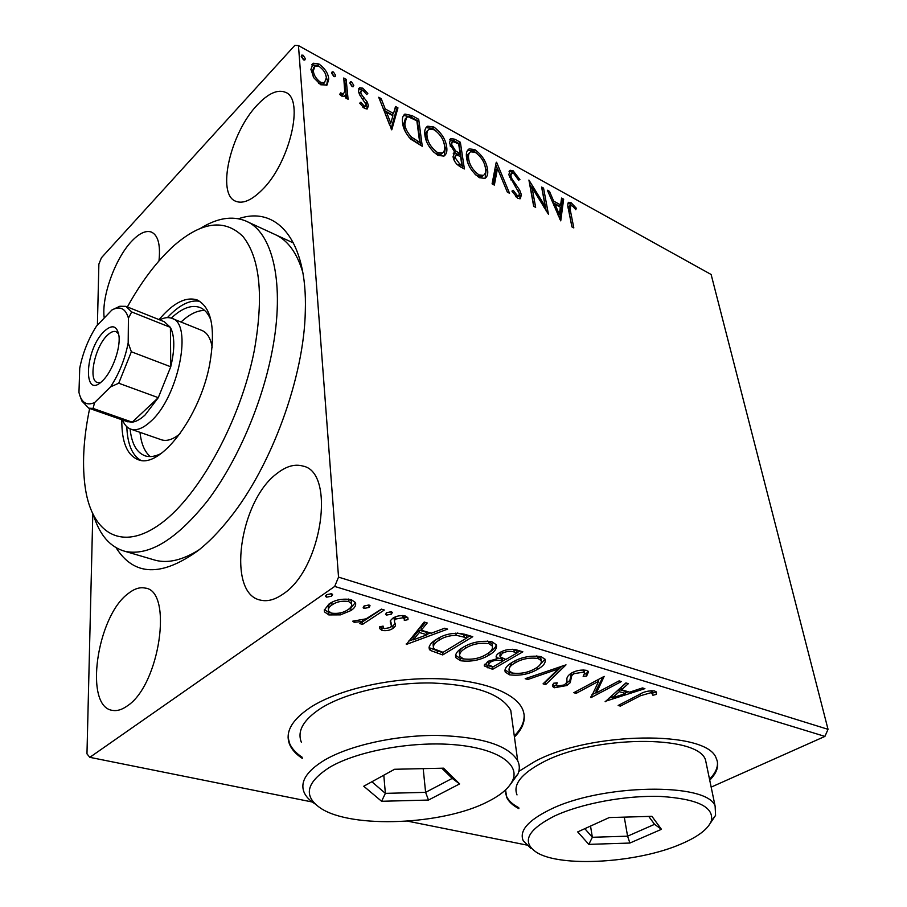 <?xml version="1.0" encoding="UTF-8"?>
<svg xmlns="http://www.w3.org/2000/svg" width="907" height="907" viewBox="0 0 907 907"><rect width="100%" height="100%" fill="white"/><g stroke="black" fill="none" stroke-linecap="round" stroke-linejoin="round"><path stroke-width="1.36" d="M238.541 218.746C276.76 205.379 307.609 240.083 305.308 311.078C304.196 376.62 271.635 465.994 229.936 517.931C219.551 531.094 209.098 541.876 198.576 550.254C161.571 577.056 134.066 576.217 116.085 547.737M200.855 228.122C217.238 218.054 232.067 215.628 245.321 220.809C272.69 231.24 285.535 283.766 271.93 352.222C261.647 405.044 236.67 462.343 207.522 500.8C176.491 539.608 148.941 556.445 124.894 551.309L155.573 560.311C168.373 563.542 182.976 559.982 199.37 549.619M709.716 780.167C717.233 772.571 719.41 765.338 716.269 758.433C707.732 730.067 589.765 731.337 534.574 761.631L518.827 771.392M505.573 789.895L506.696 797.389C508.702 801.709 512.761 805.461 518.883 808.636M505.516 792.979L506.56 796.391C508.566 800.711 512.625 804.464 518.747 807.649M514.439 737.04C523.77 727.629 526.445 718.287 522.489 709.002C514.881 692.143 480.052 679.366 434.498 678.651C388.978 677.914 338.515 689.66 311.339 706.791C291.941 719.5 284.707 732.062 289.628 744.488C291.827 749.613 296.033 754.239 302.269 758.365M288.097 737.425L289.571 743.389C291.759 748.524 295.977 753.15 302.212 757.277M257.339 104.929C230.321 132.841 216.172 194.517 235.843 201.297C242.883 204.03 251.545 200.322 261.828 190.175C289.56 163.657 304.865 98.988 285.49 92.321C277.678 89.124 268.291 93.33 257.339 104.929M128.182 593.575C96.754 616.307 83.603 707.154 112.593 710.396C117.071 711.179 121.923 709.716 127.127 706.031C159.836 685.329 173.339 590.525 145.12 588.076C139.848 586.931 134.202 588.768 128.182 593.575M276.771 473.647C239.38 501.163 226.319 593.79 260.547 600.139C267.463 601.772 274.991 599.731 283.109 594.017C322.064 569.052 335.987 472.025 302.881 466.062C294.741 463.738 286.045 466.266 276.771 473.647M158.986 260.876C160.618 244.845 158.101 235.242 151.435 232.079C145.812 230.151 139.156 233.28 131.481 241.455C114.962 258.835 101.233 297.394 104.237 318.028M828.034 729.33L711.122 274.481L298.46 45.588L338.538 577.124L828.034 729.33L824.917 736.405L334.683 586.432L89.827 757.334L86.97 753.853L92.797 514.054M97.4 325.182L98.874 264.141L101.425 257.758L294.866 45.35L298.46 45.588M327.042 84.997L320.761 84.782L313.879 77.855L310.908 69.386L313.3 63.252L318.992 64.012C325.057 68.478 328.311 73.524 328.765 79.147L327.042 84.997M346.145 79.306L348.095 99.26L345.714 97.967L345.431 95.008L344.184 96.278L341.588 96.063L339.694 94.385L340.635 92.865L343.436 93.909L344.717 91.324L343.776 78.002L346.145 79.306L344.796 80.7L346.519 98.409M364.523 108.5L359.694 103.183L360.884 102.208L364.115 105.949L365.476 106.108L366.088 104.486L359.523 94.634L358.435 91.142L359.66 87.73L362.766 88.149L367.823 93.444L366.689 94.543L363.276 90.711L361.496 90.473L360.771 92.321L361.519 94.521L367.335 102.185L368.412 105.666L367.301 108.897L364.523 108.5M412.039 115.631L418.705 119.305L422.265 146.276L410.814 139.19C405.678 133.533 402.935 128.012 402.572 122.626C401.937 118.568 402.731 115.711 404.93 114.055L412.039 115.631L410.678 116.946L417.345 120.608L418.705 119.305M460.359 142.263L464.395 168.963L460.461 166.854C456.187 164.348 453.715 160.958 453.047 156.684L454.815 152.387L449.43 143.159L450.836 138.522L454.861 139.236L460.359 142.263L458.987 143.521L462.672 168.044M496.594 162.24L509.541 193.293L507.319 192.091L497.49 168.475L494.338 185.096L492.082 183.883L496.152 162.636M541.604 187.046L543.542 188.112L548.44 214.245L532.08 187.738L535.652 207.352L533.667 206.286L528.917 180.051L545.22 206.433L541.604 187.046M570.39 210.583L573.825 227.918L571.92 226.897L568.44 209.29C567.476 206.048 567.578 203.724 568.746 202.295L571.138 202.737L576.33 208.236L575.786 209.687L572.986 206.422L570.458 205.197L570.39 210.583L568.995 211.728L572 226.943M560.741 220.866L547.397 190.243L549.495 191.4L553.644 201.093L560.639 204.925L561.58 198.055L563.644 199.189L560.741 220.866M513.101 170.731L519.926 179.631L518.543 180.062L513.713 173.475L511.571 173.192L510.834 175.913L511.945 178.849L519.643 190.085L521.378 194.665L520.369 198.701L517.795 198.361L511.933 191.105L513.237 190.323L517.341 195.64L518.804 195.878L519.394 193.69L508.816 174.768L510.153 170.278L513.101 170.731L511.718 171.933L513.895 173.588M487.478 169.11C488.283 173.622 487.444 176.718 484.939 178.396L479.452 177.715C471.946 172.126 467.661 165.505 466.595 157.852C465.835 153.385 466.72 150.381 469.225 148.839L474.883 149.655C482.15 155.165 486.345 161.65 487.478 169.11L486.084 170.335L485.075 178.339M446.663 146.866C447.378 151.322 446.471 154.394 443.92 156.095L437.956 155.38C430.179 149.598 425.825 142.852 424.895 135.12C424.227 130.733 425.168 127.751 427.719 126.186L433.863 127.025C441.392 132.717 445.666 139.327 446.663 146.866L445.292 148.147L444.158 155.97M391.767 129.848L378.695 97.253L381.178 98.625L385.226 108.931L393.536 113.477L395.509 106.516L397.958 107.865L391.767 129.848M353.787 85.326L353.288 86.653L352.052 86.505L349.864 83.161L350.374 81.834L351.599 81.993L353.787 85.326L352.46 86.675M335.635 75.338L335.125 76.653L333.855 76.505L331.645 73.138L332.166 71.812L333.436 71.97L335.635 75.338L334.332 76.698M305.353 58.672L304.831 59.975L303.482 59.817L301.249 56.404L301.782 55.1L303.131 55.259L305.353 58.672L304.072 60.055M340.408 614.867L328.833 614.923L324.525 611.908L324.275 610.15L328.992 604.028C335.08 599.788 342.506 598.325 351.247 599.652L355.499 602.577C356.258 605.388 354.739 608.053 350.941 610.547L340.408 614.867L340.261 612.928M384.33 610.014L362.528 624.39L359.637 623.54L362.8 621.442L354.195 622.315L352.721 621.182L366.099 618.835L381.416 609.141L384.33 610.014M382.006 630.422L379.818 628.71L379.591 626.828L383.117 626.113L383.196 627.644L384.477 628.653L390.135 627.576L391.427 626.102L390.293 620.751L392.754 618.257C396.28 615.955 400.406 615.173 405.157 615.932L407.923 617.928L407.991 619.628L404.318 620.456L404.273 618.948L402.753 617.792L395.724 619.039L394.307 620.603L395.52 625.909L393.071 628.336C389.953 630.399 386.269 631.091 382.006 630.422L381.79 628.007L379.863 626.771M464.713 634.276L472.774 636.703L442.707 654.933L430.269 650.398L429.283 649.106C428.671 645.716 431.086 642.462 436.516 639.344C444.838 633.857 454.237 632.168 464.713 634.276M522.851 651.827L492.626 669.321L484.349 665.976L487.762 661.475L497.251 658.652L496.276 657.428C495.846 655.761 497.002 654.14 499.757 652.564C504.836 649.627 510.346 648.72 516.264 649.831L522.851 651.827M566.013 664.854L545.663 684.592L543.066 683.844L558.395 668.924L527.851 679.468L525.198 678.708L566.013 664.854M619.107 680.874L621.374 681.554L590.967 697.642L598.677 681.27L576.115 693.367L573.802 692.699L604.187 676.373L596.387 692.914L619.107 680.874M640.467 695.737L620.354 706.111L618.155 705.476L638.585 694.932C643.278 691.792 648.618 690.465 654.582 690.93L656.419 692.222L656.373 694.377L652.904 695.261L651.441 692.574L640.467 695.737L640.172 694.116M89.827 757.334L312.269 802.003M407.697 821.164L526.411 844.995M824.917 736.405L711.167 787.117M605.218 701.757L625.898 682.926L628.358 683.663L621.499 689.739L629.651 692.166L642.485 687.925L644.9 688.651L605.15 701.372M586.478 670.352L588.53 671.77L586.614 676.089L583.156 676.361L584.652 672.971L583.484 672.132L573.972 673.697L571.75 675.579L570.22 682.676L566.841 685.522L554.392 687.744L552.567 686.486L553.519 683.266L557.215 682.79L556.365 685.318L557.488 686.089L564.369 684.91L566.841 682.37L566.932 679.876C566.49 677.54 568.054 675.239 571.648 672.971C576.296 670.454 581.24 669.581 586.478 670.352M537.511 669.355C529.098 674.241 519.756 676.055 509.473 674.819L505.188 671.996C504.371 668.629 506.854 665.341 512.614 662.144C521.151 657.099 530.652 655.273 541.105 656.645L545.107 659.355C545.889 662.836 543.361 666.169 537.511 669.355L537.205 667.303M489.066 655.069C480.699 660.149 471.175 662.042 460.484 660.727L455.779 657.598C454.895 654.117 457.264 650.75 462.876 647.473C471.368 642.235 481.061 640.331 491.957 641.793L496.333 644.786C497.217 648.38 494.791 651.816 489.066 655.069L488.771 652.813M406.302 644.446L424.193 622.043L427.22 622.962L421.233 630.206L431.29 633.199L444.668 628.222L447.65 629.129L406.302 644.446L406.234 643.834M391.348 614.175L386.427 615.093L385.532 614.47L386.541 612.724L391.473 611.794L392.368 612.44L391.348 614.175L391.11 611.726L386.529 612.735M369.047 607.463L364.092 608.404L363.151 607.747L364.138 605.989L369.104 605.048L370.045 605.717L369.047 607.463L368.832 605.003L364.115 606.001M331.622 596.205L326.588 597.169L325.59 596.455L326.531 594.675L331.577 593.711L332.574 594.436L331.622 596.205L331.44 593.711L326.497 594.697M334.683 586.432L338.538 577.124M302.802 272.304C296.804 252.395 287.338 239.697 274.402 234.21L276.431 235.151M514.292 735.962C521.502 728.706 524.756 721.382 524.053 713.99M709.512 779.17C715.6 773.036 718.197 767.061 717.301 761.245M620.059 704.49L620.354 706.111M656.067 691.735L656.373 694.377M655.954 692.188L652.496 693.073M652.473 692.993L652.008 691.043L652.428 693.231M651.056 690.578L651.441 692.574M626.181 683.005L621.102 687.529L621.499 689.739M628.358 691.78L625.433 692.755M612.146 697.143L608.586 698.322M625.569 693.515L625.172 691.315L618.925 689.467L611.896 695.726L612.282 697.914L625.569 693.515L619.322 691.667L612.282 697.914M618.925 689.467L619.322 691.667M596.296 692.415L591.874 694.762M590.831 696.837L590.967 697.642M598.371 679.502L598.677 681.27M575.82 691.622L576.115 693.367M602.917 677.053L596.001 690.703L596.387 692.914M588.099 671.191L586.228 673.833L586.614 676.089M586.228 673.833L584.686 673.958M584.38 671.327L583.269 669.933M583.11 669.933L583.484 672.132M573.689 671.974L573.972 673.697M571.659 672.96L571.75 675.579M571.387 673.323L569.857 680.431L570.22 682.676M569.857 680.431L566.478 683.288L566.841 685.522M556.887 685.839L554.052 685.511L554.392 687.744M554.052 685.511L552.669 684.83M555.968 682.948L556.286 684.808M562.227 665.897L545.322 682.347L545.663 684.592M558.145 667.314L558.395 668.924M527.613 677.869L527.851 679.468M512.818 673.164L509.156 672.541L509.473 674.819M509.156 672.541L504.972 669.91M544.982 659.117L538.701 666.157M541.037 659.729L540.821 658.312L536.706 655.908M511.514 662.802L508.963 669.128M515.108 662.881C510.471 665.455 508.487 668.085 509.19 670.783L512.421 673.051C520.743 674.048 528.282 672.575 535.051 668.64C539.767 666.078 541.808 663.402 541.173 660.613L538.032 658.471C529.609 657.348 521.978 658.822 515.108 662.881L514.836 660.942M537.681 656.158L538.032 658.471M519.994 650.965L517.137 652.621M505.516 659.355L502.716 660.988M492.818 666.724L492.626 669.321M492.32 667.019L484.542 664.298M496.344 655.716L497.251 658.652M500.347 652.235L499.893 655.92M502.047 651.396L502.319 653.323L500.006 656.759L505.845 659.457L517.171 652.893L516.843 650.568L512.194 649.231M488.42 661.101L488.238 664.309M490.109 660.307L490.358 662.178L488.295 664.774L493.147 666.826L502.75 661.248L502.433 658.947L497.149 657.881M501.14 658.561L501.458 660.874C497.682 659.752 493.986 660.194 490.358 662.178M502.75 661.248L501.458 660.874M513.94 649.695L514.28 652.02C510.29 650.784 506.299 651.215 502.319 653.323M517.171 652.893L514.28 652.02M464.067 659.06L460.2 658.403L460.484 660.727M460.2 658.403L455.541 655.342M496.276 644.673C495.664 647.439 493.329 650.024 489.258 652.439M492.252 645.399L492.025 643.721L487.229 641.011M462.955 647.428C459.985 649.627 458.851 651.816 459.543 653.992L459.611 654.503M465.506 648.256C461.005 650.863 459.112 653.55 459.826 656.328L463.398 658.89C472.059 659.945 479.758 658.425 486.481 654.321C491.095 651.702 493.045 648.947 492.331 646.067L488.896 643.687C480.12 642.496 472.332 644.027 465.506 648.256L465.246 646.158M488.59 641.34L488.896 643.687M469.973 635.864L466.958 637.689M442.945 652.292L442.707 654.933M442.446 652.598L430.009 648.04L430.269 650.398M430.009 648.04L429.102 646.918M437.242 638.913C434.034 641.056 432.684 643.256 433.183 645.478L433.274 646.328M438.965 637.938L439.215 640.149C434.929 642.598 433.002 645.16 433.444 647.836L434.487 649.095L443.081 652.337L466.98 637.814L466.686 635.444L457.309 633.029M455.892 633.041L456.153 635.274C449.237 635.524 443.591 637.156 439.215 640.149M466.98 637.814L456.153 635.274M425.417 622.417L420.973 627.803L421.233 630.206M430.553 632.973L426.982 634.299M413.138 639.446L408.411 641.204M427.027 634.775L426.778 632.383L419.079 630.104L412.946 637.542L413.184 639.923L427.027 634.775L419.329 632.496L413.184 639.923M419.079 630.104L419.329 632.496M391.144 623.835L390.282 620.773M407.787 617.678L407.991 619.628M407.481 617.259L404.171 618.007M404.148 617.701L403.014 615.547M402.527 615.524L402.753 617.792M395.509 616.851L395.724 619.039M394.772 617.157L394.307 620.603M394.069 618.177L394.171 619.243M393.071 628.336L392.844 625.921L395.293 623.494L395.52 625.909M392.844 625.921L390.86 626.986M383.808 628.358L381.79 628.007M386.235 612.951L386.427 615.093M381.62 609.198L362.324 621.953L362.528 624.39M362.698 620.184L362.8 621.442M354.081 620.762L354.195 622.315M363.9 606.159L364.092 608.404M330.919 612.951L328.663 612.463L328.833 614.923M328.663 612.463L324.389 609.515M355.453 602.475L350.748 608.087L350.941 610.547M350.748 608.087L347.642 609.889M332.506 602.021L331.849 602.441C328.901 604.402 327.756 606.454 328.391 608.62L328.425 609.164M351.519 602.804L351.383 601.182L348.549 599.073M332.03 604.912C329.082 606.874 327.926 608.926 328.561 611.08L331.463 613.132C338.016 613.948 343.526 612.792 347.993 609.651C350.884 607.781 352.075 605.785 351.587 603.665L348.56 601.488C342.007 600.593 336.497 601.738 332.03 604.912L331.849 602.441M348.367 599.051L348.56 601.488M326.429 594.754L326.588 597.169M567.918 203.315L569.755 203.882L571.138 202.737M569.755 203.882L571.773 205.435M575.299 209.086L576.33 208.236M570.084 205.504L569.074 206.343L568.995 211.728M548.316 192.386L549.495 191.4M552.465 202.091L553.644 201.093M552.624 202.454L559.256 206.082L560.639 204.925M561.331 199.835L562.261 200.345L563.644 199.189M562.261 200.345L559.732 219.097M554.982 204.211L559.358 214.449L560.345 207.136L554.982 204.211L553.792 205.197M558.168 215.435L559.358 214.449M542.001 189.2L543.542 188.112M542.159 189.28L546.229 211.048M533.86 206.388L530.697 188.917L532.08 187.738M529.677 184.28L531.876 187.908M544.03 207.431L545.22 206.433M511.106 173.6L509.439 177.012M509.473 177.103L510.834 175.913M510.766 179.869L511.945 178.849M518.464 191.094L519.643 190.085M519.394 193.724L519.983 195.867L521.378 194.665M519.983 195.867L519.87 198.848M512.058 191.332L513.237 190.323M515.618 196.638L517.341 195.64M515.947 196.83L517.784 196.762M509.065 171.378L511.718 171.933M495.744 164.723L497.353 168.589M493.283 184.529L496.106 169.688L497.49 168.475M467.615 150.222L473.511 150.902L474.883 149.655M473.511 150.902L477.048 153.487M484.939 165.834L486.084 170.335M469.407 152.898L469.259 153.034C467.366 154.337 466.72 156.741 467.332 160.256L468.001 163.192M475.064 174.382L477.536 176.139L482.048 176.627L483.295 175.516M468.704 158.997C469.565 165.063 472.966 170.369 478.919 174.904L483.431 175.391C485.404 174.053 486.061 171.582 485.404 167.988C484.531 162.024 481.186 156.832 475.37 152.387L470.642 151.786C468.738 153.079 468.091 155.494 468.704 158.997L467.332 160.256M477.536 176.139L478.919 174.904M453.239 153.714L454.815 152.387M449.725 139.689L453.489 140.506L454.861 139.236M453.489 140.506L458.987 143.521M454.668 152.535L458.761 154.95L460.132 153.691L458.647 143.805L452.457 141.447L451.561 144.338L455.62 150.936L460.132 153.691M451.89 141.968L450.325 146.31M455.484 155.38L453.965 159.904M456.629 164.054L460.45 166.31L461.844 165.04L460.552 156.423L456.028 154.893L455.189 157.795L459.622 163.85L461.844 165.04M458.239 165.108L459.622 163.85M453.806 159.065L455.189 157.795M454.43 152.025L455.62 150.936M450.189 145.608L451.561 144.338M425.984 127.694L432.492 128.318L433.863 127.025M432.492 128.318L436.369 131.175M443.727 142.32L445.292 148.147M427.821 130.449C425.882 131.776 425.179 134.157 425.723 137.626L426.823 142.036M432.979 151.503L436.097 153.816L440.983 154.326L442.367 153.045C444.373 151.696 445.088 149.247 444.509 145.698C443.738 139.678 440.337 134.383 434.317 129.792L429.192 129.145C427.254 130.461 426.551 132.853 427.095 136.322C427.843 142.444 431.301 147.852 437.48 152.535L442.367 153.045L440.983 154.326M425.723 137.626L427.095 136.322M436.097 153.816L437.48 152.535M417.345 120.608L420.599 145.381M403.513 115.416L410.678 116.946M408.966 137.252L418.297 143.578L419.669 142.274L416.857 120.824L408.638 116.935L406.597 117.196L404.828 123.862C405.112 128.261 407.402 132.728 411.676 137.24L419.669 142.274M405.429 118.329L403.456 125.177L405.157 131.345M410.293 138.556L411.676 137.24M403.456 125.177L404.828 123.862M379.738 99.929L381.178 98.625M379.829 99.974L383.865 110.28L385.226 108.931M383.865 110.28L392.175 114.815L393.536 113.477M394.998 108.318L396.597 109.203L397.958 107.865M396.597 109.203L391.064 128.817M386.529 112.241L385.158 113.59L389.432 124.463L390.804 123.125L392.901 115.722L386.529 112.241L390.804 123.125M359.784 103.33L360.884 102.208M362.845 107.23L364.115 105.949M363.129 107.491L364.58 107.015M358.616 88.977L361.417 89.521L362.766 88.149M361.417 89.521L362.891 90.519M360.918 91.051L359.421 93.704L360.771 92.321M359.421 93.704L359.75 95.042M360.238 95.825L361.519 94.521M362.936 99.226L364.217 97.922M365.578 102.854L365.975 103.545L367.335 102.185M365.975 103.545L367.052 107.026L368.412 105.666M367.052 107.026L366.927 109.033M349.875 83.206L351.599 81.993M350.261 83.376L352.438 86.664M344.184 96.278L345.431 95.008M340.42 95.167L341.746 93.806M340.522 95.258L342.823 94.532M343.991 80.258L344.796 80.7M331.656 73.195L333.436 71.97M332.098 73.388L334.286 76.687M311.668 64.851L317.654 65.44L318.992 64.012M317.654 65.44L319.513 66.642M325.273 73.716L327.416 80.564L328.765 79.147M327.416 80.564L326.645 85.292M313.89 67.231L312.019 72.141L313.38 77.004M318.64 83.387L323.141 84.136L324.525 82.707M313.357 70.712C313.618 74.93 316.01 78.784 320.556 82.299L324.491 82.718L326.339 77.809C326.067 73.648 323.697 69.862 319.207 66.46L315.069 65.962L313.357 70.712L312.019 72.141M319.207 83.716L320.556 82.299M301.26 56.483L303.131 55.259M301.793 56.71L304.004 60.043M89.646 408.49C83.285 439.079 81.902 466.073 85.519 489.463C92.65 534.076 122.479 551.932 161.038 523.452C199.483 495.358 240.706 420.281 254.368 350.204C263.858 295.875 260.048 257.962 242.951 236.478C224.743 218.689 201.955 221.557 174.563 245.094C157.478 260.388 141.741 281.011 127.365 306.951M159.734 319.888C164.133 317.575 168.09 317.031 171.604 318.255C193.406 322.745 178.52 397.731 150.335 421.732C143.068 428.331 136.662 430.836 131.152 429.272L161.752 439.895C167.047 441.437 173.124 439.396 179.983 433.784M139.995 432.344C141.22 443.806 144.655 451.89 150.29 456.584M161.355 453.387C155.448 456.459 150.154 457.321 145.46 455.949C136.787 452.944 131.662 443.931 130.075 428.875M121.821 419.748C121.583 442.174 127.184 455.541 138.635 459.849C160.142 468.624 199.619 417.503 209.608 364.795C215.877 328.776 211.648 307.133 196.921 299.877C185.618 296.498 172.988 303.085 159.054 319.615M126.81 426.721C127.468 443.999 132.082 455.201 140.676 460.303M124.894 551.309C110.325 547.193 99.951 535.425 93.784 516.015M199.835 301.328C189.994 299.537 179.178 304.967 167.387 317.62M171.264 318.142C181.819 308.233 191.264 304.639 199.608 307.36C204.517 309.219 208.293 313.493 210.946 320.182M204.676 310.477C197.341 310.319 189.461 314.173 181.026 322.053M212.193 347.29C210.594 338.073 207.079 332.427 201.66 330.363M102.82 380.509L102.763 380.566C82.684 401.234 84.362 350.521 103.863 331.633C112.094 323.98 117.139 325.443 118.987 336.021C120.586 348.515 112.196 371.575 102.82 380.509M118.681 333.923L116.005 331.622C113.42 330.84 110.405 332.189 106.958 335.669C94.759 347.37 87.922 380.532 97.457 382.516L100.666 382.425M127.116 421.596L132.229 422.163C136.22 421.63 140.506 419.227 145.109 414.952L158.283 397.674L170.743 366.779C174.915 349.252 174.802 336.112 170.403 327.37L164.292 321.713L126.481 306.589M94.6 402.595L93.058 408.433L132.229 422.163L158.283 397.674L118.726 383.219L110.529 386.892C119.112 373.797 124.996 359.127 128.182 342.88L128.431 318.119C125.551 308.425 120.041 305.716 111.901 310.001L96.482 326.135C88.444 338.753 82.854 352.744 79.737 368.106L78.966 392.425C81.301 402.595 86.505 405.985 94.6 402.595L110.529 386.892M131.152 429.272C127.343 428.047 124.463 424.952 122.513 419.986M128.182 342.88L131.356 351.769L170.743 366.779L170.403 327.37L131.708 311.951L128.431 318.119M112.525 309.661L119.837 306.26L125.88 306.351L131.708 311.951M93.058 408.433L88.773 408.184L81.913 401.064L80.61 397.617M131.356 351.769L118.726 383.219M487.796 801.675C501.186 794.963 509.553 787.684 512.909 779.85C519.745 763.399 495.778 747.946 453.273 744.624C410.916 741.223 357.347 751.132 329.989 767.095C305.965 782.412 302.893 796.142 320.761 808.284C351.859 828.919 443.183 824.905 487.796 801.675M315.103 803.942C309.763 800.575 306.135 796.799 304.219 792.627C299.718 781.959 306.498 771.12 324.581 760.089C349.728 745.327 395.951 735.067 437.503 735.418C481.628 736.847 508.362 745.305 517.704 760.78C519.722 765.032 519.824 769.397 518.01 773.898L510.414 784.396M512.172 720.555L510.766 710.351C501.435 693.957 475.121 684.83 431.823 682.982C391.053 682.291 345.794 692.733 321.191 708.095C303.516 719.58 296.906 730.963 301.362 742.266M363.752 786.233L394.579 769.272L443.602 768.172L459.622 783.909L428.489 800.053L381.598 801.278L363.752 786.233M423.195 768.637L425.61 792.355L452.219 778.399L441.811 768.218M383.797 775.202L385.373 793.364L425.61 792.355L428.489 800.053M371.87 781.766L385.373 793.364L381.598 801.278M452.219 778.399L459.622 783.909M681.032 844.02C697.88 836.844 707.959 829.213 711.269 821.118C714.421 807.139 697.63 798.92 660.897 796.459C625.887 795.133 580.82 803.568 554.12 816.209C527.284 830.064 521.4 842.104 536.456 852.297C560.333 867.693 637.44 863.056 681.032 844.02M530.958 848.419L523.226 840.732C519.065 830.982 527.761 820.733 549.325 809.962C600.275 783.909 707.641 782.072 715.124 806.164L715.578 815.382L710.328 823.216M706.768 765.996L705.499 759.873C697.721 734.33 592.192 735.407 542.375 762.549C521.276 773.773 512.829 784.555 517.024 794.917M577.702 831.9L609.232 817.57L651.929 816.323L661.452 829.315L629.889 843.034L588.813 844.372L577.702 831.9M624.277 817.128L627.587 836.175L654.571 824.327L648.732 816.425M590.536 826.062L592.35 837.286L627.587 836.175L629.889 843.034M584.822 828.669L592.35 837.286L588.813 844.372M654.571 824.327L661.452 829.315M570.446 677.144L570.809 679.388M487.683 665.681L487.989 667.983M437.219 651.09L437.48 653.437M463.817 634.583L464.112 636.952M390.611 621.386L390.838 623.812M514.813 185.878L515.992 184.858M457.684 154.36L459.055 153.102M416.835 142.796L418.206 141.481M506.56 796.391L506.696 797.389M289.571 743.389L289.628 744.488M304.219 466.538L302.881 466.062M146.106 588.36L145.12 588.076M652.575 693.504L652.156 691.315M584.652 672.971L584.278 670.715M552.567 686.486L552.442 685.681M505.188 671.996L504.938 670.16M541.173 660.613L540.821 658.312M484.349 665.976L484.236 665.069M496.276 657.428L496.14 656.407M455.779 657.598L455.529 655.444M492.331 646.067L492.025 643.721M429.283 649.106L429.056 647.11M379.818 628.71L379.648 626.816M391.2 624.515L390.974 622.1M390.441 623.052L390.248 620.921M404.273 618.948L404.023 616.522M324.525 611.908L324.366 609.617M351.587 603.665L351.383 601.182M325.59 596.455L325.545 595.854M568.746 202.295L568.179 202.771M518.804 195.878L517.409 197.08M510.153 170.278L509.246 171.072M469.225 148.839L467.853 150.086M483.431 175.391L482.048 176.627M454.237 152.591L453.432 153.328M450.836 138.522L449.883 139.406M427.719 126.186L426.358 127.479M404.93 114.055L403.57 115.382M365.476 106.108L364.115 107.48M359.66 87.73L358.753 88.648M343.436 93.909L342.075 95.303M313.3 63.252L311.963 64.68M324.491 82.718L323.141 84.136M247.305 221.727L293.551 243.042M197.941 300.296L196.921 299.877M199.608 307.36L200.56 307.756M172.307 318.538L202.386 330.647M127.808 421.834L88.773 408.184M512.909 779.85L518.01 773.898M517.704 760.78L510.766 710.351M711.269 821.118L715.578 815.382M715.124 806.164L705.499 759.873"/></g></svg>

